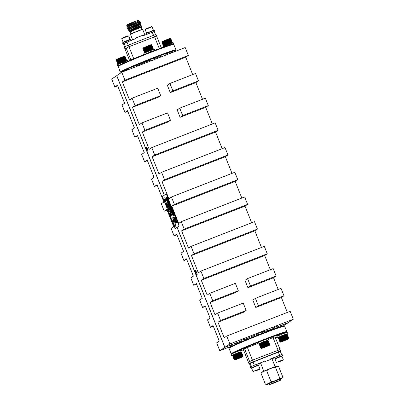 <?xml version="1.0" encoding="UTF-8"?>
<svg xmlns="http://www.w3.org/2000/svg" width="405" height="405" viewBox="0 0 405 405"><rect width="100%" height="100%" fill="white"/><g stroke="black" fill="none" stroke-linecap="round" stroke-linejoin="round"><path stroke-width="0.61" d="M280.705 325.833L288.304 322.603L276.671 327.134L288.304 322.603L293.311 319.226L290.167 311.324L226.76 336.034L229.903 343.936L293.311 319.226M276.772 327.387L277.248 327.21M234.976 343.653L241.243 340.959L224.81 347.363L177.056 227.362L224.81 347.363L241.238 340.939L224.891 347.308L177.137 227.306L224.891 347.308L229.903 343.936M231.913 346.017L219.804 350.735L224.81 347.363L231.604 344.716L229.741 345.602L231.518 345.03M238.783 342.853L235.695 344.078M147.45 160.689L144.61 161.792L141.664 154.386L144.251 152.644L137.371 135.356L134.784 137.098L131.838 129.686L134.419 127.945L127.54 110.656L124.958 112.398L122.006 104.986L124.593 103.245L117.42 85.217L114.833 86.959L117.673 85.85M157.282 185.384L154.442 186.492L151.49 179.081L154.077 177.339L147.197 160.051L144.61 161.792M167.108 210.084L164.268 211.192L161.322 203.781L163.909 202.039L157.029 184.751L154.442 186.492M176.939 234.784L174.099 235.887L171.148 228.481L173.735 226.739L166.855 209.451L164.268 211.192M186.766 259.483L183.926 260.587L180.979 253.176L183.566 251.439L176.686 234.146L174.099 235.887M196.597 284.178L193.757 285.287L190.806 277.876L193.393 276.134L186.513 258.846L183.926 260.587M219.804 350.735L216.655 342.832L219.242 341.091L213.05 325.534L210.463 327.27L207.517 319.864L210.104 318.122L205.188 305.775L202.601 307.517L199.655 300.105L202.242 298.363L196.344 283.546L193.757 285.287M114.833 86.959L111.689 79.056L116.696 75.679L164.278 195.24L116.777 75.629L164.359 195.185L116.777 75.629L121.789 72.252L124.932 80.16L188.345 55.45L185.196 47.547L121.789 72.252M244.635 339.638L244.342 339.755L244.635 339.638M276.686 327.174L288.223 322.653L283.368 325.924M273.577 328.359L268.358 330.374L273.572 328.344M213.303 326.167L210.463 327.27M205.441 306.408L202.601 307.517M137.624 135.989L134.784 137.098M127.793 111.289L124.958 112.398M261.63 332.191L263.316 331.386L260.111 332.505L256.441 334.095L258.172 333.568M169.427 63.352L172.449 62.162L169.427 63.352M244.134 339.228L241.046 340.453M276.473 326.643L273.385 327.873M136.956 76.003L140.246 74.707L136.956 76.003M195.342 270.469A2.369 0.425 -111.3 0 0 195.838 272.869A2.369 0.425 -111.3 0 0 197.073 274.873A2.369 0.425 -111.3 0 0 197.088 274.868A2.369 0.425 -111.3 0 0 196.592 272.474A2.369 0.425 -111.3 0 0 195.357 270.464A2.369 0.425 -111.3 0 0 195.342 270.469M146.2 146.98A2.369 0.425 -111.3 0 0 146.696 149.374A2.369 0.425 -111.3 0 0 147.931 151.384A2.369 0.425 -111.3 0 0 147.946 151.374A2.369 0.425 -111.3 0 0 147.45 148.979A2.369 0.425 -111.3 0 0 146.215 146.969A2.369 0.425 -111.3 0 0 146.2 146.98M153.697 69.169L158.066 67.448L153.697 69.169M141.937 122.887L144.889 130.294L142.302 132.035L167.908 122.057L170.495 120.315L167.543 112.909L141.937 122.887L139.35 124.629L132.47 107.335L158.077 97.357L160.663 95.62L157.717 88.209L132.111 98.187L129.524 99.929L122.345 81.896L124.932 80.16M144.889 130.294L170.495 120.315M132.111 98.187L135.057 105.599L160.663 95.62M135.057 105.599L132.47 107.335M212.706 300.712L238.312 290.734L235.361 283.328L209.755 293.306L212.706 300.712L210.119 302.454L215.03 314.801L217.617 313.06L243.228 303.087L246.174 310.493L243.587 312.235L217.981 322.213L224.173 337.775L226.76 336.034M217.617 313.06L220.568 320.471L246.174 310.493M220.568 320.471L217.981 322.213M209.755 293.306L207.168 295.042L201.27 280.225L264.683 255.52L270.327 269.705M238.312 290.734L235.725 292.476L210.119 302.454M212.336 123.981L205.71 107.33L180.103 117.308L182.685 115.567L208.297 105.589L205.345 98.177L179.739 108.155L177.152 109.897L180.103 117.308M202.51 99.286L195.878 82.63L170.272 92.608L167.326 85.197L169.913 83.455L195.519 73.477L198.465 80.889L195.878 82.63M192.679 74.586L185.758 57.191L122.345 81.896M142.302 132.035L149.182 149.323L151.769 147.582L154.715 154.994L152.128 156.735L215.536 132.025L222.168 148.681M152.128 156.735L159.008 174.023L161.595 172.282L164.541 179.693L161.959 181.435L225.367 156.725L231.994 173.381M161.959 181.435L168.839 198.723L171.421 196.982L174.373 204.388L171.786 206.13L235.194 181.425L241.82 198.075M171.786 206.13L178.666 223.418L181.253 221.677L184.199 229.088L181.617 230.83L245.025 206.12L251.652 222.775M181.617 230.83L188.497 248.118L191.079 246.377L194.03 253.788L191.444 255.53L254.851 230.82L261.478 247.475M191.444 255.53L198.323 272.818L200.91 271.077L203.857 278.483L201.27 280.225M287.327 312.432L281.389 297.503L255.783 307.481L258.37 305.745L283.976 295.766L281.029 288.355L255.418 298.333L252.831 300.075L255.783 307.481M278.189 289.459L273.527 277.749L247.921 287.727L244.969 280.316L247.556 278.574L273.162 268.596L276.114 276.007L273.527 277.749M185.758 57.191L188.345 55.45M208.297 105.589L205.71 107.33M154.715 154.994L218.123 130.283L215.177 122.877L151.769 147.582M218.123 130.283L215.536 132.025M164.541 179.693L227.954 154.983L225.003 147.572L161.595 172.282M227.954 154.983L225.367 156.725M174.373 204.388L237.781 179.683L234.834 172.272L171.421 196.982M237.781 179.683L235.194 181.425M184.199 229.088L247.612 204.378L244.66 196.972L181.253 221.677M247.612 204.378L245.025 206.12M194.03 253.788L257.438 229.078L254.492 221.672L191.079 246.377M257.438 229.078L254.851 230.82M203.857 278.483L267.27 253.778L264.318 246.367L200.91 271.077M267.27 253.778L264.683 255.52M283.976 295.766L281.389 297.503M258.37 305.745L255.418 298.333M247.921 287.727L250.508 285.986L276.114 276.007M250.508 285.986L247.556 278.574M182.685 115.567L179.739 108.155M170.272 92.608L172.859 90.867L198.465 80.889M172.859 90.867L169.913 83.455M278.529 337.294L282.482 335.34L286.7 334.044M277.374 337.608L276.883 336.373L281.991 334.105L287.267 332.242L287.758 333.477M169.179 45.127L168.89 44.398L164.729 46.109L162.972 46.985L163.068 47.233M173.467 44.332L173.846 44.089L173.355 42.854L168.931 44.439M169.432 45.051L169.133 44.302M173.846 44.089L173.224 44.231M172.986 52.007L168.966 53.349M153.91 58.366L155.596 57.561L152.391 58.674L148.721 60.269L150.452 59.743M127.261 69.827L128.942 69.017L125.737 70.136L122.067 71.725L123.798 71.204M118.184 66.572L118.483 65.883A29.398 1.159 -21.7 0 1 118.842 65.564A29.398 1.159 -21.7 0 1 147.278 53.227A29.398 1.159 -21.7 0 1 173.067 44.16L173.755 44.459A29.929 1.18 158.3 0 0 147.501 53.688A29.929 1.18 158.3 0 0 118.549 66.248A29.929 1.18 158.3 0 0 118.184 66.572A29.929 1.18 158.3 0 0 118.179 66.622L120.341 72.06A29.929 1.18 -21.7 0 1 120.71 71.685A29.929 1.18 -21.7 0 1 150.209 58.907A29.929 1.18 -21.7 0 1 175.957 49.926A29.929 1.18 -21.7 0 1 175.952 49.977L175.654 50.671A29.398 1.159 158.3 0 0 150.908 59.226A29.398 1.159 158.3 0 0 121.399 71.989A29.398 1.159 158.3 0 0 121.07 72.389A29.398 1.159 158.3 0 0 121.632 72.358M173.062 52.199A29.398 1.159 158.3 0 0 175.294 50.984A29.398 1.159 158.3 0 0 175.654 50.671M121.07 72.389L120.381 72.095A29.929 1.18 -21.7 0 1 120.341 72.06M168.753 52.812L165.665 54.042M136.414 65.402L133.326 66.633M160.886 57.019L160.704 56.568A13.299 0.526 158.3 0 0 154.052 58.72M150.574 60.046A13.299 0.526 158.3 0 0 136.637 65.959M169.052 53.561L169.528 53.384M175.957 49.926L173.796 44.494A29.929 1.18 158.3 0 0 173.755 44.459M130.891 59.935L125.494 46.372L124.279 47.188L124.907 48.767L128.962 46.727L156.608 36.07L161.301 47.876M125.494 46.372L128.334 45.147L133.741 58.73M159.292 48.615L153.94 35.169L155.976 34.491L156.608 36.07L128.962 46.727L124.907 48.767L129.58 60.502M128.334 45.147L153.94 35.169M141.072 27.277L130.121 31.884L129.296 31.706L129.868 30.988C130.618 30.122 142.195 25.373 140.601 26.092M138.348 22.695L139.214 22.351L140.474 22.533L139.685 23.536L140.965 23.768L140.176 24.771L141.461 25.004L140.687 26.052L141.947 26.239L129.296 31.706M141.952 26.239L141.249 27.464L139.264 28.051L141.304 27.363M131.458 27.125L138.986 24.3L138.834 23.92M124.669 46.924L123.403 43.75A16.625 0.658 -21.7 0 1 123.611 43.568A16.625 0.658 -21.7 0 1 124.132 43.259L125.393 46.438M124.679 46.96A16.625 0.658 -21.7 0 1 124.887 46.778A16.625 0.658 -21.7 0 1 125.408 46.474M140.581 26.041L129.848 30.937L130.602 30.967M129.792 31.048L130.395 31.069M127.342 24.897L127.327 24.604L130.967 22.958L127.378 24.847L126.588 25.849L127.894 26.143M137.857 21.46L138.723 21.116L139.983 21.298L128.496 26.229L127.079 27.084L128.385 27.378M138.723 21.116L138.378 20.25L130.967 22.958L130.861 23.642L134.095 22.29L134.156 22.938L127.823 26.107M138.631 21.151C140.231 20.437 128.653 25.186 127.904 26.047L127.079 27.084M139.102 22.336C140.505 21.703 129.104 26.381 128.375 27.231L128.314 27.343M139.123 22.386C140.722 21.673 129.144 26.421 128.395 27.282L127.615 28.431L130.202 28.34M139.598 23.571C141.107 22.888 129.565 27.631 128.866 28.466L128.876 28.613M139.614 23.622C141.213 22.903 129.635 27.651 128.886 28.517L128.825 28.628M140.09 24.806C141.755 24.062 130.167 28.811 129.357 29.702L129.311 29.828M140.11 24.857C141.704 24.138 130.126 28.887 129.377 29.752L128.552 30.79L129.858 31.084M139.214 22.351L139.983 21.298M134.581 26.052L134.688 26.31M130.861 23.642L126.588 25.849M140.474 22.533L127.57 28.32M140.965 23.768L129.478 28.699L128.061 29.555L129.367 29.848M141.456 25.004L128.552 30.79M130.972 30.314L135.042 28.917M135.64 28.699L136.87 28.244M138.14 28.466L138.358 27.651M141.092 27.327L139.264 28.051M133.726 21.85L134.095 22.29M135.533 38.131A6.596 0.258 -21.7 0 1 143.309 35.103L135.533 38.131L135.731 38.627L124.132 43.259M143.309 35.103L143.507 35.594L154.3 31.504L155.545 34.638M153.52 35.336L152.265 32.182M126.973 42.039L128.228 45.193M123.479 42.378L123.155 42.231L125.428 41.178L129.301 39.69L130.076 39.477L129.934 39.806M121.738 38.667L121.945 38.186L127.479 35.903L128.653 35.918L121.738 38.667L123.155 42.231M131.331 40.338L131.002 39.508L122.578 42.824L122.892 43.882L123.409 43.765M123.591 43.583L122.933 43.836L122.538 42.849M126.006 42.454L122.973 43.811L122.578 42.824M122.973 43.811L123.631 43.553M145.997 33.711L146.22 34.541M146.266 34.521L145.952 33.726M154.356 31.646L154.811 31.372L154.416 30.385L150.544 31.737L145.992 33.701L146.311 34.501M154.811 31.372L152.958 31.954M145.152 29.545L145.36 29.064L151.581 26.588L152.067 26.796L145.152 29.545L146.564 33.109L152.71 30.567L153.485 30.355L153.348 30.684M288.78 338.266L287.211 334.272L283.272 335.634L284.847 339.582L288.795 338.347M278.321 337.78L279.885 341.754L278.311 337.8L278.61 337.112L286.512 333.963L287.191 334.257L288.76 338.21M286.644 339.051L285.009 334.95L286.598 338.914M286.603 334.393L288.198 338.352M287.125 334.267L288.694 338.216M288.573 338.246L286.998 334.292M286.846 334.333L288.416 338.286M286.391 334.479L287.96 338.428M287.651 338.534L286.082 334.586M285.773 334.692L287.348 338.641M286.963 338.783L285.393 334.829M286.158 339.076L284.588 335.127M284.178 335.279L285.753 339.233M285.277 339.415L283.702 335.467M284.35 339.78L282.781 335.826L282.341 336.003L283.915 339.952L284.847 339.582M283.424 340.149L281.855 336.201L281.429 336.373L283.004 340.322L283.915 339.952M282.538 340.514L280.969 336.565L280.579 336.727L282.148 340.681L283.004 340.322M281.733 340.858L280.159 336.904L279.82 337.056L281.389 341.005L282.148 340.681M281.04 341.162L279.465 337.208L279.187 337.335L280.761 341.288L281.389 341.005M280.488 341.415L278.918 337.461L280.29 341.511L280.761 341.288M280.108 341.602L278.534 337.654L279.992 341.668L280.29 341.511M279.187 337.335L278.918 337.461M279.82 337.056L279.465 337.208M280.579 336.727L280.159 336.904M281.429 336.373L280.969 336.565L282.599 340.645M282.341 336.003L281.855 336.201M283.272 335.634L282.781 335.826M288.821 338.372C288.466 339.01 290.056 338.377 283.88 340.919L285.176 340.048L283.885 340.919C278.873 342.757 280.928 342.017 279.971 341.906L279.885 341.754M283.156 340.873L285.652 339.901L285.849 340.119L282.153 341.562L282.234 341.233M282.153 341.562L280.837 341.921L286.907 339.405L286.629 339.243L288.228 339.041L287.849 338.904L288.228 339.041L285.849 340.119M280.837 341.921L281.019 341.567L280.837 341.921L288.193 339.056M283.211 340.848L283.216 340.57M278.346 337.75L279.982 341.85M278.544 337.628L280.179 341.729M278.923 337.441L280.559 341.542M279.47 337.188L281.105 341.288M280.164 336.884L281.794 340.985M281.85 336.18L283.48 340.281M283.262 335.613L284.897 339.714M284.168 335.264L285.798 339.365M285.753 334.677L287.388 338.777M286.365 334.469L288.001 338.57M286.821 334.322L288.456 338.423M287.099 334.252L288.73 338.352M163.559 46.216L161.944 42.247L162.192 41.553L169.042 38.723C170.166 38.212 170.768 38.202 170.844 38.703L172.211 42.682L170.748 38.703M163.524 46.205L161.944 42.241L163.519 46.195L164.03 46.418M161.975 42.206L163.544 46.16M162.177 42.085L163.909 45.957L162.334 42.004L162.046 42.16M162.562 41.892L164.136 45.846L164.374 45.735L162.805 41.781L162.334 42.004M163.119 41.639L164.688 45.593L165.002 45.451L163.428 41.502L162.805 41.781M163.817 41.335L165.387 45.284L165.756 45.127L164.182 41.178L163.428 41.502M164.627 40.991L166.197 44.945L166.607 44.773L165.032 40.819L164.182 41.178M165.513 40.627L167.088 44.575L167.518 44.403L165.944 40.449L165.032 40.819M166.44 40.252L168.014 44.206L168.45 44.034L166.875 40.08L165.944 40.449M167.361 39.892L168.936 43.841L169.356 43.679L167.786 39.73L166.875 40.08M168.247 39.553L169.816 43.507L170.206 43.36L168.632 39.412L167.786 39.73M169.047 39.26L170.616 43.208L170.956 43.087L169.386 39.138L168.632 39.412M169.73 39.017L171.305 42.965L171.578 42.874L170.004 38.92L169.386 39.138M170.272 38.834L172.039 42.727L170.465 38.774L170.004 38.92M171.578 42.874L171.841 42.788M170.956 43.087L171.305 42.965M170.206 43.36L170.616 43.208M169.356 43.679L169.816 43.507M168.45 44.034L168.936 43.841M167.518 44.403L168.014 44.206M164.987 40.687L166.617 44.788L167.088 44.575M166.212 44.96L165.772 45.142L164.141 41.042M163.387 41.366L165.017 45.466L165.387 45.284M164.374 45.735L164.688 45.593M172.383 42.672L170.753 38.571M172.201 42.702L170.571 38.602M171.836 42.814L170.201 38.713M171.3 42.991L169.665 38.89M170.616 43.234L168.986 39.133M169.816 43.527L168.186 39.427M168.941 43.861L167.311 39.761M167.528 44.418L165.893 40.318M164.4 45.745L162.764 41.644M163.929 45.967L162.299 41.867M163.64 46.124L162.01 42.024M163.539 46.205L161.909 42.105M144.484 52.574L142.869 48.61L143.117 47.911L149.966 45.082C151.09 44.57 151.693 44.56 151.769 45.061L153.298 49.076M144.443 52.554L142.869 48.6L144.443 52.554M142.899 48.565L144.469 52.518M143.102 48.443L144.833 52.316L143.259 48.362L142.97 48.519M143.486 48.251L145.061 52.205L145.299 52.093L143.729 48.139L143.259 48.362M144.043 47.998L145.613 51.951L145.927 51.81L144.352 47.861L143.729 48.139M144.742 47.694L146.311 51.643L146.681 51.486L145.106 47.537L144.352 47.861M145.552 47.35L147.121 51.303L147.531 51.131L145.957 47.177L145.106 47.537M146.438 46.985L148.012 50.934L148.443 50.762L146.868 46.808L145.957 47.177M147.364 46.61L148.939 50.564L149.374 50.392L147.8 46.438L146.868 46.808M148.286 46.251L149.86 50.2L150.28 50.038L148.711 46.089L147.8 46.438M149.172 45.912L150.741 49.866L151.131 49.719L149.556 45.77L148.711 46.089M149.971 45.618L151.541 49.567L151.88 49.445L150.311 45.497L149.556 45.77M150.655 45.375L152.229 49.324L152.503 49.233L150.928 45.279L150.311 45.497M151.197 45.193L152.963 49.086L151.389 45.132L150.928 45.279M151.566 45.087L153.247 49.015L151.673 45.061L151.389 45.132M153.338 49.01L151.769 45.066L153.338 49.015M149.855 50.797L154.28 49.213L154.725 50.336M152.503 49.233L152.766 49.147M151.88 49.445L152.229 49.324M151.131 49.719L151.541 49.567M150.28 50.038L150.741 49.866M149.374 50.392L149.86 50.2M148.944 50.584L148.453 50.782L146.818 46.676M147.531 51.131L148.012 50.934M146.681 51.486L147.121 51.303M145.927 51.81L146.311 51.643M145.299 52.093L145.613 51.951M153.308 49.03L151.678 44.93M153.125 49.061L151.495 44.96M152.761 49.172L151.126 45.071M152.224 49.349L150.589 45.249M151.541 49.592L149.911 45.492M150.741 49.886L149.111 45.785M149.865 50.22L148.235 46.119M147.541 51.146L145.911 47.046M146.696 51.501L145.066 47.4M145.942 51.825L144.312 47.724M145.324 52.103L143.689 48.003M144.853 52.326L143.223 48.225M144.565 52.483L142.935 48.382M144.955 52.777L144.448 52.564L142.833 48.463M117.835 64.036L116.215 60.061L116.468 59.373L123.317 56.543C124.441 56.027 125.039 56.022 125.115 56.523L126.649 60.537M117.789 64.015L116.215 60.061L117.789 64.015M116.245 60.026L117.82 63.98M116.448 59.905L118.179 63.772L116.61 59.824L116.316 59.975M116.837 59.712L118.407 63.661L118.65 63.55L117.075 59.601L116.61 59.824M117.389 59.459L118.964 63.408L119.272 63.271L117.703 59.317L117.075 59.601M118.088 59.15L119.662 63.104L120.027 62.947L118.457 58.993L117.703 59.317M118.898 58.811L120.472 62.76L120.877 62.593L119.308 58.639L118.457 58.993M119.784 58.441L121.358 62.395L121.789 62.218L120.219 58.269L119.308 58.639M120.71 58.072L122.285 62.026L122.72 61.854L121.146 57.9L120.219 58.269M121.637 57.707L123.206 61.661L123.631 61.499L122.057 57.545L121.146 57.9M122.518 57.373L124.092 61.322L124.477 61.18L122.907 57.227L122.057 57.545M123.317 57.075L124.892 61.028L125.231 60.907L123.657 56.953L122.907 57.227M124.001 56.832L125.575 60.785L125.849 60.694L124.274 56.74L123.657 56.953M124.543 56.654L126.309 60.547L124.74 56.594L124.274 56.74M124.912 56.548L126.593 60.472L125.023 56.523L124.74 56.594M123.201 62.259L127.626 60.674L127.853 61.246M125.849 60.694L126.117 60.603M125.231 60.907L125.575 60.785M124.477 61.18L124.892 61.028M123.631 61.499L124.092 61.322M122.72 61.854L123.206 61.661M121.789 62.218L122.285 62.026M120.877 62.593L121.358 62.395M118.412 58.862L120.042 62.962L120.472 62.76M119.272 63.271L119.662 63.104M118.65 63.55L118.964 63.408M126.659 60.492L125.023 56.391M126.476 60.522L124.841 56.422M126.107 60.629L124.477 56.528M125.57 60.806L123.94 56.705M124.887 61.049L123.257 56.948M124.092 61.347L122.457 57.247M123.211 61.681L121.581 57.581M121.799 62.238L120.169 58.138M120.892 62.608L119.257 58.507M119.293 63.286L117.658 59.186M118.67 63.565L117.04 59.464M118.204 63.787L116.569 59.687M117.916 63.939L116.281 59.839M118.3 64.238L117.794 64.02L116.179 59.92M150.133 52.108L149.815 50.757L143.897 53.344L144.317 54.402M153.566 50.777L150.549 51.896L150.058 50.66M150.306 51.992L146.873 53.384M123.545 63.175L123.16 62.213L117.242 64.805L117.733 66.04L118.493 65.858M123.783 63.069L123.403 62.122M119.607 65.109L117.733 66.04M241.932 351.049A29.398 1.159 158.3 0 0 243.699 350.406M275.42 337.785A29.398 1.159 158.3 0 0 277.147 337.036M231.533 353.95L231.245 353.823A29.929 1.18 -21.7 0 1 231.204 353.788A29.929 1.18 -21.7 0 1 231.579 353.413A29.929 1.18 -21.7 0 1 261.078 340.635A29.929 1.18 -21.7 0 1 286.821 331.66A29.929 1.18 -21.7 0 1 286.816 331.71L286.517 332.399A29.398 1.159 158.3 0 0 266.986 338.929M229.048 348.305L229.346 347.611A29.398 1.159 -21.7 0 1 229.706 347.298A29.398 1.159 -21.7 0 1 258.142 334.955A29.398 1.159 -21.7 0 1 283.93 325.893L284.619 326.187A29.929 1.18 158.3 0 0 258.365 335.416A29.929 1.18 158.3 0 0 229.412 347.981A29.929 1.18 158.3 0 0 229.048 348.305A29.929 1.18 158.3 0 0 229.043 348.356L231.204 353.788M247.354 347.075L244.063 348.371L247.354 347.075M279.556 334.53L276.534 335.72L279.556 334.53M244.357 339.785A13.299 0.526 -21.7 0 1 258.289 333.872M261.772 332.546A13.299 0.526 -21.7 0 1 268.424 330.394L268.631 330.915M286.821 331.66L284.659 326.222A29.929 1.18 158.3 0 0 284.619 326.187M260.293 341.536A29.398 1.159 158.3 0 0 233.022 353.261M268.475 339.319L275.061 336.869L280.093 349.515L252.447 360.172L248.392 362.212L243.359 349.566L247.415 347.525L258.066 343.379M247.415 347.525L252.447 360.172L280.093 349.515L280.721 351.094L278.686 351.773L273.026 337.547M278.686 351.773L250.234 362.976L244.574 348.751M279.07 351.904L274.474 353.656M255.595 361.012L250.735 362.996M250.234 362.976L249.024 363.791L249.586 363.604M253.079 361.751L252.447 360.172L249.607 361.392L248.392 362.212L249.024 363.791M279.956 351.611L280.721 351.094M276.838 335.588L279.293 334.626L276.838 335.588M275.192 358.46L281.419 355.985L281.9 356.192L274.985 358.951L275.192 358.46M278.341 362.014L283.11 360.242L278.341 362.014M276.888 362.718L276.397 362.51L278.022 361.726L283.323 359.756L281.905 356.197M278.812 361.862L282.224 360.587L278.812 361.862M277.774 352.304L277.217 352.588M281.465 356.005L282.482 355.61L281.576 356.056M275.127 358.622L281.45 356M274.053 358.921L273.664 357.934L277.845 356.071L282.163 354.547L282.558 355.539M258.051 365.128L259.068 364.733L258.162 365.178M251.713 367.745L258.036 365.123M250.644 368.044L250.249 367.057L254.436 365.194L258.755 363.67L259.144 364.662M251.778 367.583L258.005 365.108L258.486 365.315L251.571 368.074L251.778 367.583M254.932 371.137L259.701 369.365L254.932 371.137M253.474 371.846L252.988 371.633L254.608 370.848L259.909 368.884L258.491 365.32M255.403 370.985L258.81 369.709L255.403 370.985M254.36 361.427L253.803 361.711M251.146 362.738L251.48 362.677M281.647 354.664L280.376 351.469L278.341 352.147L279.622 355.357L270.135 359.053L270.332 359.549L264.009 362.009L263.817 361.518L260.597 362.986L263.771 371.223M275.481 367.33C272.231 367.689 269.305 368.828 266.692 370.752C264.511 370.818 262.627 371.674 261.038 373.314L262.121 372.074A7.989 0.314 -21.7 0 1 262.207 372.003A7.989 0.314 -21.7 0 1 269.786 368.707A7.989 0.314 -21.7 0 1 276.919 366.181L277.597 366.242L275.481 367.33L279.804 378.199C281.151 378.695 282.194 378.407 282.938 377.333L278.61 366.469L277.597 366.242M268.834 383.95A7.989 0.314 -21.7 0 1 267.057 384.466A7.989 0.314 -21.7 0 1 267.123 384.355A7.989 0.314 -21.7 0 1 275.289 380.827A7.989 0.314 -21.7 0 1 281.85 378.579A7.989 0.314 -21.7 0 1 281.769 378.645A7.989 0.314 -21.7 0 1 280.204 379.424M267.057 384.466L265.361 384.183C267.543 384.117 269.431 383.267 271.016 381.621C274.256 381.267 277.182 380.128 279.804 378.199M280.204 380.396L275.243 382.077L269.401 384.654L280.204 380.396M269.229 384.674L274.418 382.912L280.523 380.224L269.229 384.674M280.523 380.224L280.128 379.237L274.868 381.075L268.834 383.687L269.153 384.75M281.85 378.579L282.938 377.333M261.038 373.314L265.361 384.183M266.692 370.752L271.016 381.621M261.514 358.703L268.555 355.96M279.622 355.357L280.311 355.129M278.341 352.147L250.209 363.224A16.625 0.658 158.3 0 0 249.485 363.715L250.705 366.783M251.485 366.424L250.209 363.224M253.363 365.629L254.33 365.214L253.054 362.004M263.817 361.518L254.33 365.214M275.142 366.702L271.892 358.541L270.135 359.053M271.983 358.769L273.724 358.091M258.841 363.892L260.582 363.214M232.804 355.114L236.758 353.155L240.97 351.864M231.645 355.428L231.154 354.193L236.267 351.92L241.537 350.062L242.028 351.297M259.453 343.653L263.407 341.699L267.624 340.402M258.299 343.966L257.808 342.731L262.916 340.463L268.191 338.6L268.682 339.835M243.051 356.086L241.461 352.077L237.543 353.449L239.117 357.402L243.066 356.167M232.597 355.595L234.156 359.574L232.586 355.615L232.885 354.927L240.788 351.783L241.461 352.077L243.035 356.025M238.844 352.932L240.433 356.896M241.658 356.597L240.028 352.497L241.618 356.461M240.332 352.391L241.927 356.354M241.395 352.082L242.97 356.035M242.843 356.061L241.274 352.112M241.117 352.153L242.691 356.106M242.468 356.172L240.894 352.218M240.661 352.294L242.236 356.248M241.238 356.597L239.664 352.649M239.299 352.78L240.869 356.734M238.454 353.099L240.023 357.048M239.547 357.235L237.978 353.281M238.626 357.595L237.052 353.646L236.616 353.818L238.186 357.772L239.117 357.402M237.7 357.969L236.125 354.016L235.705 354.188L237.274 358.142L238.186 357.772M236.814 358.334L235.239 354.38L234.849 354.547L236.424 358.496L237.274 358.142M236.004 358.673L234.434 354.724L234.09 354.871L235.664 358.825L236.424 358.496M235.31 358.977L233.741 355.028L233.462 355.155L235.032 359.103L235.664 358.825M234.763 359.23L233.189 355.281L234.561 359.331L235.032 359.103M234.379 359.422L232.809 355.468L234.262 359.488L234.561 359.331M233.462 355.155L233.189 355.281M234.09 354.871L233.741 355.028M234.849 354.547L234.434 354.724M235.705 354.188L235.239 354.38M236.616 353.818L236.125 354.016M239.168 357.534L237.538 353.433L237.052 353.646M243.091 356.187C242.737 356.825 244.326 356.197 238.155 358.739L239.451 357.868L238.155 358.734C233.143 360.577 235.204 359.832 234.242 359.721L234.156 359.574M237.431 358.688L239.922 357.716L240.119 357.939L236.424 359.377L236.51 359.048M236.424 359.377L235.108 359.741L241.183 357.225L240.904 357.058L242.499 356.861L242.119 356.724L242.499 356.861L240.119 357.939M235.108 359.741L235.29 359.382L235.108 359.741M242.463 356.871L237.487 358.663L237.487 358.39M232.622 355.565L234.252 359.665M232.819 355.448L234.449 359.549M233.199 355.256L234.829 359.356M233.746 355.003L235.376 359.108M234.434 354.704L236.069 358.805M235.239 354.36L236.869 358.466M236.12 354L237.755 358.101M238.439 353.084L240.074 357.185M239.284 352.765L240.914 356.866M240.641 352.284L242.271 356.385M241.096 352.142L242.727 356.243M241.37 352.072L243.005 356.172M269.705 344.625L268.115 340.615L264.197 341.992L265.771 345.941L269.72 344.706M259.246 344.139L260.81 348.113L259.235 344.159L259.534 343.47L267.437 340.322L268.11 340.62M264.617 341.81L266.201 345.774M269.684 344.569L268.115 340.615M268.049 340.625L269.619 344.574M269.497 344.604L267.923 340.651M267.771 340.691L269.34 344.645M269.123 344.711L267.548 340.762M267.315 340.838L268.885 344.787M268.576 344.893L267.006 340.944M266.698 341.05L268.272 344.999M267.887 345.141L266.318 341.187M265.948 341.319L267.523 345.273M267.082 345.435L265.513 341.486M265.103 341.638L266.677 345.592M265.275 346.138L263.706 342.184L263.265 342.362L264.84 346.31L265.771 345.941M264.349 346.508L262.779 342.559L262.354 342.731L263.928 346.68L264.84 346.31M263.463 346.872L261.893 342.924L261.503 343.086L263.073 347.039L263.928 346.68M262.658 347.217L261.083 343.263L260.744 343.415L262.313 347.363L263.073 347.039M261.964 347.52L260.39 343.567L260.111 343.693L261.686 347.647L262.313 347.363M261.412 347.774L259.843 343.82L261.215 347.87L261.686 347.647M261.033 347.961L259.458 344.012L260.916 348.027L261.215 347.87M260.111 343.693L259.843 343.82M260.744 343.415L260.39 343.567M261.503 343.086L261.083 343.263M262.354 342.731L261.893 342.924M263.265 342.362L262.779 342.559M263.695 342.169L264.187 341.972L265.822 346.078M264.08 347.232L266.576 346.26L266.774 346.477L263.078 347.92L263.159 347.591M263.078 347.92L261.762 348.28L267.832 345.764L267.553 345.602L269.153 345.399L268.773 345.262L269.153 345.399L266.774 346.477M261.762 348.28L261.944 347.925L261.762 348.28M269.117 345.414L264.141 347.201L264.141 346.928L264.136 347.207L264.141 346.928M259.271 344.108L260.906 348.209M259.468 343.987L261.103 348.087M259.848 343.799L261.483 347.9M260.395 343.546L262.03 347.647M261.088 343.243L262.718 347.343M261.893 342.903L263.523 347.004M262.774 342.539L264.404 346.639M265.093 341.623L266.723 345.723M265.933 341.309L267.568 345.409M266.677 341.035L268.312 345.136M267.29 340.828L268.925 344.928M267.745 340.681L269.381 344.782M268.024 340.61L269.654 344.711M175.643 226.982L175.648 226.977A4.992 0.891 -111.3 0 0 174.59 221.819A4.992 0.891 -111.3 0 0 172.019 217.677A4.992 0.891 -111.3 0 0 173.072 222.841A4.992 0.891 -111.3 0 0 175.643 226.982L175.648 226.977A4.992 0.891 -111.3 0 0 174.595 221.819A4.992 0.891 -111.3 0 0 172.024 217.677L172.024 217.677M166.43 197.453L167.027 198.936L166.642 198.48L166.652 199.012L166.136 197.68L166.495 198.111L166.43 197.453L166.926 198.658M166.647 198.485L166.647 199.012M166.84 199.498L167.174 199.812L167.174 199.255L167.7 200.632L167.321 200.176L167.386 200.809L166.84 199.498L167.174 199.802M167.103 199.149L167.695 200.632M167.321 200.176L167.321 200.708M167.513 201.194L167.847 201.508L167.852 200.951L168.374 202.328L167.994 201.867L168.065 202.505L167.513 201.194L167.847 201.498M168.191 202.89L168.52 203.204L168.526 202.647L169.052 204.024L168.667 203.563L168.733 204.201L168.191 202.89L168.52 203.194M168.672 203.573L168.667 204.1M168.865 204.586L169.199 204.9L169.199 204.343L169.725 205.72L169.341 205.259L169.411 205.897L168.865 204.586L169.194 204.889M169.128 204.236L169.72 205.72M169.341 205.259L169.346 205.796M169.538 206.282L169.872 206.59L169.872 206.034L170.399 207.411L170.014 206.955L170.085 207.588L169.538 206.282L169.872 206.585M169.801 205.927L169.933 206.206M169.928 206.211L170.394 207.416M170.014 206.955L170.019 207.487M170.211 207.978L170.546 208.286L170.546 207.73L171.072 209.107L170.692 208.651L170.758 209.289L170.211 207.978L170.546 208.276M170.48 207.623L170.606 207.902M170.601 207.907L171.067 209.112M170.697 208.656L170.692 209.182M170.885 209.668L171.219 209.982L171.224 209.425L171.745 210.802L171.366 210.342L171.436 210.98L170.885 209.668L171.219 209.972M171.153 209.319L171.28 209.598M171.274 209.598L171.745 210.802M171.366 210.342L171.366 210.878M171.563 211.364L171.897 211.678L171.897 211.121L172.424 212.498L172.039 212.038L172.11 212.676L171.563 211.364L171.892 211.668M171.826 211.015L172.419 212.498M172.039 212.038L172.044 212.574M172.236 213.06L172.57 213.374L172.57 212.817L173.097 214.194L172.712 213.734L172.778 214.372L172.236 213.06L172.57 213.364M172.5 212.711L173.092 214.194M172.722 213.739L172.717 214.27M173.178 214.407L173.77 215.885L173.391 215.43L173.396 215.961L172.889 214.63L173.244 215.06L173.305 214.68M173.299 214.685L173.765 215.89M173.391 215.43L173.391 215.961M172.91 214.756L173.244 215.065M173.988 217.065L174.13 217.429L173.988 217.065M174.56 217.87L174.793 219.323L175.076 219.135L175.198 219.439L174.757 219.394L174.631 218.199L174.246 218.082L174.56 217.87L174.793 219.328M175.071 219.135L175.198 219.439L174.813 219.535M174.985 220.123L175.871 220.922M175.78 221.155L176.327 222.396L175.897 221.459L176.094 222.477L175.755 221.92L175.775 221.16L176.281 222.36M175.613 221.419L175.967 222.178M165.847 198.556L166.182 198.87L166.187 198.313L166.708 199.685L166.328 199.23L166.399 199.868L165.847 198.556L166.182 198.86M166.116 198.207L166.242 198.48M166.237 198.485L166.703 199.69M166.328 199.23L166.328 199.766M166.789 199.898L167.386 201.381L167.002 200.926L167.073 201.558L166.526 200.252L166.855 200.556L166.789 199.898L167.381 201.386M167.002 200.926L167.007 201.457M166.526 200.252L166.855 200.561M167.199 201.943L167.533 202.257L167.533 201.7L168.06 203.077L167.675 202.621L167.746 203.254L167.169 201.822L167.528 202.247M167.462 201.594L168.055 203.077M168.136 203.29L168.733 204.773L168.353 204.312L168.358 204.849L167.852 203.512L168.207 203.943L168.267 203.568M168.262 203.568L168.728 204.773M168.353 204.312L168.353 204.849M167.873 203.639L168.207 203.953M168.814 204.986L169.401 206.469L169.027 206.008L169.032 206.54L168.526 205.208L168.88 205.639L168.814 204.986L169.422 206.489M169.027 206.008L169.027 206.545M168.546 205.335L168.88 205.649M169.487 206.682L170.085 208.165L169.7 207.704L169.705 208.236L169.199 206.904L169.553 207.335L169.487 206.682L170.08 208.165M169.7 207.704L169.7 208.241M169.224 207.031L169.553 207.345M170.161 208.373L170.758 209.856L170.373 209.4L170.444 210.033L169.898 208.727L170.227 209.031L170.161 208.373L170.753 209.861M169.898 208.727L170.232 209.036M170.834 210.068L171.447 211.572L171.047 211.096L171.057 211.628L170.551 210.291L170.905 210.721L170.834 210.068L171.33 211.273M171.057 211.101L171.052 211.628M170.571 210.423L170.905 210.732M171.512 211.764L172.105 213.248L171.725 212.787L171.73 213.324L171.224 211.987L171.578 212.417L171.512 211.764L172.009 212.964M172.003 212.969L172.1 213.248M171.73 212.797L171.725 213.324M171.244 212.114L171.578 212.428M172.398 215.02L171.897 213.683L172.252 214.113L172.191 213.46L172.778 214.944L172.398 214.483L172.464 215.121L172.403 214.493M172.186 213.46L172.778 214.944M171.917 213.81L172.252 214.123M173.568 216.928L173.806 218.381L174.079 218.194L174.206 218.492L173.897 218.7L173.639 217.257L173.254 217.136L173.639 217.04M174.079 218.194L174.206 218.492L173.821 218.594M173.963 219.049L174.879 219.981L173.963 219.049M174.93 220.31L174.757 220.811L175.385 221.434L175.4 222.441L175.694 222.249L175.821 222.548L175.441 222.649L175.309 221.469L174.717 220.841L174.616 220.517L174.93 220.31L175.046 220.609M175.694 222.249L175.821 222.548L175.436 222.649M164.901 197.61L165.23 198.723M164.729 197.726L164.891 198.161M165.478 198.982L165.685 199.999M165.847 199.888L165.711 200.288M166.141 200.627L165.918 201.098L166.141 200.627M166.673 202.034L166.956 202.454M166.708 202.758L166.987 203.249M167.138 203.148L166.951 203.442M167.26 203.857L167.67 204.814M167.766 205.082L167.386 203.847M169.371 208.762L169.822 209.876L169.589 210.033L168.966 208.514L169.088 208.003L169.558 209.739M169.715 209.633L169.528 209.927M169.994 210.316L169.857 210.721L170.054 210.433M170.267 211.005L170.024 211.481L170.267 211.005M170.54 211.694L170.292 212.169M170.814 212.377L170.621 212.665L170.875 212.498M171.102 213.101L170.91 213.546L171.533 214.159L171.543 215.146L171.938 215.197L171.629 215.404L171.462 214.199L170.814 213.435L171.102 213.101M171.831 214.949L171.563 215.313M163.828 199.488L164.719 201.574L164.982 201.396L164.308 199.549L165.073 201.336L165.361 201.138L164.678 199.093L165.721 201.857L164.972 202.363L163.828 199.488L164.724 201.569M164.572 198.987L165.721 201.857L164.967 202.363L164.82 202.135M165.559 203.599L167.214 206.803L166.845 204.829L166.45 203.958L166.212 204.12L166.551 205.259L165.863 203.396L166.192 203.173L166.946 204.748C167.574 206.378 167.766 207.309 167.523 207.552L167.523 207.552C167.224 207.674 166.738 206.925 166.065 205.31L165.549 203.604L166.166 205.239M168.095 207.826L169.842 212.2L168.171 210.565L168.095 207.826L169.837 212.2M175.173 228.617L179.05 226.005L166.273 193.899L162.395 196.506L175.173 228.617L179.096 225.985L166.273 193.899M170.156 213.556L170.642 216.103L169.447 213.455L170.333 215.354L169.832 212.807L170.788 214.397L171.123 215.809L170.146 213.556L170.647 216.103M169.447 213.455L170.328 215.354M168.272 206.398L168.677 207.36M167.953 205.244L168.1 206.256L167.953 205.244M167.746 205.386L167.923 205.765M176.094 220.371L176.838 221.732L176.499 221.96L176.074 220.381L176.833 221.737L176.494 221.96M175.33 219.125L176.246 220.057L175.33 219.125M174.985 217.202L175.461 218.796L174.909 217.996L174.778 217.404L175.34 218.498L174.98 217.202L175.279 217.799M174.732 217.369L175.319 218.503M173.426 214.255L173.76 214.564L173.765 214.007L174.287 215.384L173.907 214.928L173.973 215.566L173.426 214.255L173.76 214.559M173.694 213.901L173.821 214.179M173.816 214.184L174.282 215.389M173.912 214.933L173.907 215.46M172.753 212.559L173.087 212.873L173.087 212.316L173.613 213.688L173.234 213.232L173.305 213.87L172.753 212.559L173.087 212.863M173.021 212.21L173.608 213.693M172.079 210.863L172.414 211.177L172.414 210.62L172.94 211.997L172.555 211.537L172.626 212.174L172.079 210.863L172.414 211.167M172.343 210.514L172.935 211.997M172.555 211.537L172.56 212.073M171.406 209.167L171.74 209.481L171.74 208.924L172.267 210.301L171.882 209.841L171.948 210.478L171.406 209.167L171.735 209.471M171.669 208.818L172.165 210.018M171.887 209.851L171.887 210.377M170.728 207.471L171.062 207.785L171.067 207.228L171.588 208.605L171.209 208.15L171.28 208.783L170.728 207.471L171.062 207.775M170.323 205.426L170.915 206.909L170.535 206.454L170.606 207.087L170.054 205.78L170.389 206.084L170.323 205.426L170.91 206.915M170.535 206.454L170.535 206.985M170.054 205.78L170.389 206.089M169.644 203.735L170.242 205.214L169.857 204.758L169.867 205.289L169.356 203.958L169.715 204.388L169.644 203.735L170.14 204.935M169.867 204.763L169.862 205.289M169.381 204.085L169.715 204.393M168.971 202.039L169.568 203.523L169.184 203.062L169.255 203.7L168.708 202.389L169.037 202.692L168.971 202.039L169.563 203.523M168.708 202.389L169.042 202.702M168.298 200.343L168.895 201.827L168.51 201.366L168.576 202.004L168.035 200.693L168.364 200.996L168.298 200.343L168.475 201.169M168.47 201.174L168.89 201.827M168.515 201.376L168.51 201.903M168.035 200.693L168.364 201.007M167.624 198.647L168.217 200.131L167.837 199.67L167.903 200.308L167.356 198.997L167.69 199.3L167.624 198.647L167.802 199.473M167.842 199.68L167.837 200.207M167.356 198.997L167.69 199.311M166.946 196.952L167.543 198.435L167.164 197.979L167.169 198.511L166.663 197.174L167.017 197.605L167.078 197.23M167.169 197.984L167.164 198.511M166.683 197.306L167.017 197.615M169.832 212.807L171.123 215.809M168.358 209.334L168.293 210.514L169.067 211.121L168.353 209.324L168.293 210.509L169.067 211.111M166.182 203.178L166.946 204.748C167.569 206.378 167.761 207.314 167.518 207.557M166.45 203.958L166.207 204.12L166.546 205.259M166.161 205.239L167.189 206.813M164.303 199.554L165.068 201.341M171.097 213.106L170.905 213.546L171.528 214.159L171.543 215.141M170.869 212.498L170.677 212.782M170.363 211.253L170.019 211.486M170.049 210.438L169.857 210.721M169.082 208.008L169.027 208.54M169.022 208.54L169.209 208.869M168.394 206.388L168.779 207.623M168.358 206.651L168.652 207.38M167.953 205.249L168.06 206.221M167.346 204.115L167.64 204.839M166.136 200.627L166.242 200.88M166.237 200.885L165.913 201.098M164.891 197.615L165.119 198.04L164.891 197.615M175.4 222.441L175.431 221.57M175.041 220.614L174.752 220.811L175.426 221.57M173.993 219.176L174.884 219.986M173.639 217.257L173.375 217.439M173.801 218.381L173.634 217.045M171.325 211.273L171.426 211.557M170.373 209.4L170.378 209.932M167.675 202.621L167.68 203.153M175.891 221.459L176.089 222.482M174.631 218.199L174.363 218.381M168.455 202.54L169.047 204.024M167.994 201.867L167.994 202.404M167.781 200.845L168.369 202.328M166.166 197.807L166.501 198.116M166.921 198.658L167.022 198.941M176.195 220.679L176.453 221.732L176.712 221.56L176.195 220.679L176.458 221.732M175.355 219.257L176.241 220.062M175.274 217.799L175.456 218.801M173.234 213.232L173.234 213.769M172.16 210.023L172.262 210.301M171.209 208.15L171.209 208.681M170.996 207.122L171.588 208.605M170.135 204.935L170.237 205.219M169.184 203.062L169.189 203.599M167.797 199.478L168.212 200.131M167.073 197.235L167.538 198.44M173.831 222.33L173.725 220.781L174.59 221.819L173.472 220.072L173.867 223.697L173.077 222.841L174.16 224.395L173.831 222.33M173.851 222.38L173.867 223.697M173.097 222.877L174.16 224.395M173.73 220.781L174.57 221.778M173.472 220.067L173.821 222.274M130.542 34.303A6.596 0.258 158.3 0 0 130.461 34.385L130.638 33.99L141.406 29.6C142.459 29.231 142.899 29.2 142.722 29.509A6.596 0.258 158.3 0 0 137.047 31.489A6.596 0.258 158.3 0 0 130.542 34.303M130.688 33.964L137.452 31.053L142.297 29.438M170.844 38.708L172.414 42.657M162.294 41.502L170.1 38.46M143.218 47.861L151.024 44.818M116.569 59.322L124.37 56.28M264.809 347.277L266.1 346.407L264.809 347.277M241.557 341.749L241.021 340.392M244.62 340.453L244.109 339.162M166.05 55.009L165.63 53.956M169.148 53.799L168.718 52.726M133.301 66.562L133.716 67.605M136.389 65.337L136.814 66.4M138.571 23.252L138.343 22.685M138.08 22.017L137.852 21.45M130.461 34.385L132.627 39.837M130.121 31.884L130.901 33.838M128.856 28.552L128.061 29.555M141.244 27.454L142.023 29.408M142.722 29.509L144.924 35.043M128.658 35.923L130.076 39.477M152.072 26.801L153.485 30.355M146.894 33.256L146.569 33.114M280.994 326.562L280.619 325.62M277.45 327.726L277.152 326.977M169.432 53.146L169.619 53.617M172.894 51.769L173.087 52.265M172.196 43.168L172.403 42.697M150.356 59.505L150.913 60.907M153.819 58.128L154.386 59.555M153.12 49.526L153.328 49.056M123.702 70.966L123.889 71.437M127.165 69.589L127.362 70.08M126.471 60.988L126.674 60.512M273.836 329.002L273.345 327.777M276.969 327.893L276.438 326.546M235.776 344.285L235.654 343.982M276.397 362.51L274.985 358.951M283.11 360.242L283.318 359.761M252.988 371.633L251.571 368.074M259.701 369.365L259.909 368.884M235.315 344.493L234.89 343.435M231.938 346.083L231.422 344.792M237.492 358.663L235.123 359.736M260.896 348.265C261.853 348.376 259.797 349.115 264.804 347.277C270.98 344.736 269.391 345.369 269.745 344.731M262.111 333.406L261.534 331.958M258.643 334.758L258.076 333.335M264.141 347.201L261.777 348.275"/></g></svg>

